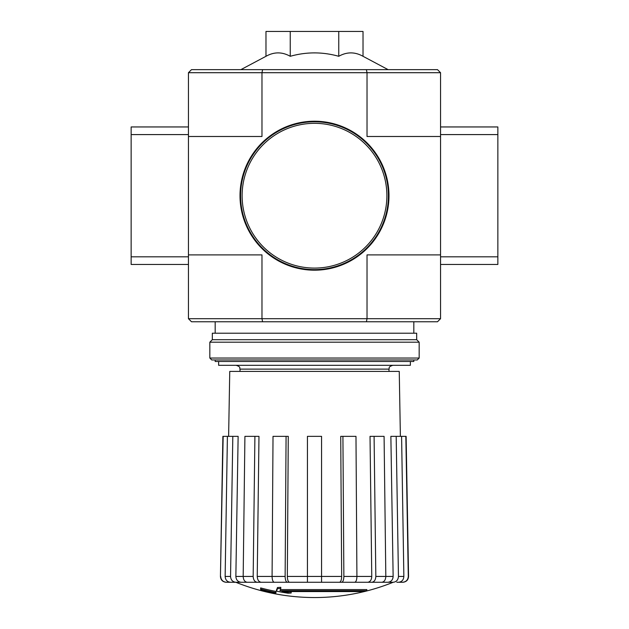 <?xml version="1.0" encoding="UTF-8"?>
<svg xmlns="http://www.w3.org/2000/svg" width="629" height="629" viewBox="0 0 629 629"><rect width="100%" height="100%" fill="white"/><g stroke="black" fill="none" stroke-linecap="round" stroke-linejoin="round"><path stroke-width="0.94" d="M366.849 590.733L279.968 590.733A206.556 18.005 -90 0 0 280.801 588.469A200.132 152.179 90 0 1 277.483 588.642A205.966 17.95 90 0 1 276.469 591.158A206.752 205.966 90 0 0 287.933 593.178A204.653 155.615 -90 0 0 291.196 593.013A206.178 205.392 -90 0 1 281.934 591.574L363.483 591.574A208.797 208.797 0 0 0 366.849 590.733L366.849 589.585L280.408 589.585M280.801 588.469L280.801 587.321A200.132 152.179 90 0 1 277.483 587.502A205.966 17.95 90 0 1 276.469 590.01L276.469 591.158M277.483 588.642L277.483 587.502M291.196 593.013L291.196 591.865A206.178 205.392 -90 0 1 289.049 591.574M275.919 593.021L275.919 591.409A207.57 207.57 0 0 1 260.642 587.918L260.642 589.53A208.018 208.018 0 0 0 275.919 593.021M275.919 592.557A207.57 207.57 0 0 1 260.642 589.059M235.844 582.273L393.156 582.273A210.094 210.094 0 0 1 314.5 597.55C287.304 597.503 261.082 592.408 235.844 582.273M377.691 582.273L393.235 582.273M402.544 582.273L402.827 582.273C406.358 581.919 408.268 579.969 408.559 576.439L408.292 576.439C407.993 579.977 406.075 581.919 402.544 582.273L396.797 582.273M371.763 582.273L381.756 582.273C384.248 581.919 385.601 579.977 385.821 576.439L384.083 436.353L370.025 436.353L371.763 576.439C371.542 579.977 370.19 581.919 367.698 582.273L371.763 582.273C374.255 581.919 375.607 579.977 375.827 576.439L393.141 576.439L390.868 436.353L396.184 436.353L398.448 576.439L403.857 576.439L401.593 436.353L396.184 436.353M352.523 582.273L367.698 582.273M289.537 582.273C288.184 581.919 287.453 579.977 287.335 576.439L288.271 436.353L273.017 436.353L272.082 576.439C272.192 579.977 272.931 581.919 274.275 582.273L307.432 582.273L307.432 576.439L321.568 576.439L321.568 582.273L354.725 582.273C356.069 581.919 356.808 579.977 356.918 576.439L355.983 436.353L340.729 436.353L341.665 576.439L340.729 436.353M261.302 582.273C258.81 581.919 257.458 579.977 257.237 576.439L258.975 436.353L244.917 436.353L243.179 576.439C243.399 579.977 244.752 581.919 247.244 582.273L276.477 582.273M241.174 582.273C237.911 581.919 236.142 579.977 235.859 576.439L238.132 436.353L222.886 436.353L220.441 576.439C220.732 579.969 222.642 581.919 226.173 582.273L251.309 582.273M339.463 582.273C340.816 581.919 341.547 579.977 341.665 576.439L321.568 576.439L321.568 436.353L307.432 436.353L307.432 582.273M341.665 582.273C343.017 581.919 343.748 579.977 343.866 576.439L371.763 576.439M342.923 436.353L343.866 576.439M374.09 436.353L375.827 576.439M393.141 582.273C396.396 581.919 398.165 579.977 398.448 576.439M393.141 576.439C392.858 579.977 391.089 581.919 387.826 582.273M403.857 576.439C403.574 579.977 401.805 581.919 398.55 582.273M408.559 576.439L406.114 436.353L401.593 436.353M405.839 436.353L408.292 576.439M220.441 576.439L223.161 436.353M220.708 576.439C221.007 579.977 222.925 581.919 226.456 582.273M230.45 582.273C227.195 581.919 225.426 579.977 225.143 576.439L230.552 576.439L232.816 436.353M227.407 436.353L225.143 576.439M230.552 576.439C230.835 579.977 232.604 581.919 235.859 582.273M235.859 576.439L253.173 576.439L254.91 436.353M253.173 576.439C253.393 579.977 254.745 581.919 257.237 582.273M257.237 576.439L285.134 576.439L286.077 436.353M285.134 576.439C285.252 579.977 285.983 581.919 287.335 582.273M265.981 56.295C274.055 51.759 282.146 51.759 290.244 56.295C306.362 51.759 322.535 51.759 338.756 56.295C346.831 51.759 354.921 51.759 363.019 56.295L363.019 31.45L265.981 31.45L265.981 56.295L240.876 69.646M262.592 321.757L366.408 321.757L367.022 318.699L261.978 318.699L262.592 321.757L191.499 321.757L188.448 318.699L261.978 318.699L261.978 254.91L188.448 254.91L188.448 72.705L191.499 69.646L437.501 69.646L440.552 72.705L440.552 134.582L497.854 134.582L497.854 126.948L440.552 126.948M440.552 318.699L440.552 254.91L367.022 254.91L367.022 318.699L440.552 318.699L437.501 321.757L366.408 321.757M440.552 254.91L440.552 134.582M188.448 318.699L188.448 256.821L131.147 256.821L131.147 264.463L188.448 264.463M188.448 136.493L261.978 136.493L261.978 72.705L367.022 72.705L367.022 136.493L440.552 136.493M366.408 69.646L367.022 72.705L440.552 72.705M188.448 72.705L261.978 72.705L262.592 69.646M338.756 56.295L338.756 31.45M290.244 56.295L290.244 31.45M215.181 359.953L215.181 361.486L413.819 361.486L413.819 359.953M218.625 361.486L218.625 365.307L410.375 365.307L410.375 361.486M228.618 436.353L229.75 371.417L399.25 371.417L400.382 436.353M209.834 358.043L211.745 359.953L417.255 359.953L419.166 358.043L419.166 342.192L209.834 342.192L209.834 358.043L419.166 358.043M209.834 342.192L212.319 339.707L416.681 339.707L419.166 342.192M212.319 339.707L212.319 333.221L416.681 333.221L416.681 339.707M188.448 134.582L131.147 134.582L131.147 256.821M188.448 254.91L188.448 256.821M188.448 126.948L131.147 126.948L131.147 134.582M440.552 264.463L497.854 264.463L497.854 134.582M440.552 256.821L497.854 256.821M240.585 195.705A73.915 73.915 0 0 0 351.454 259.714A73.915 73.915 0 0 0 351.454 131.689A73.915 73.915 0 0 0 240.585 195.705M240.011 195.705A74.489 74.489 0 0 0 351.745 260.209A74.489 74.489 0 0 0 351.745 131.194A74.489 74.489 0 0 0 240.011 195.705M287.335 576.439L307.432 576.439M240.011 371.417L240.011 369.121L388.989 369.121C389.721 367.996 387.582 367.124 392.811 365.307M242.118 195.705A72.382 72.382 0 0 0 350.691 258.393A72.382 72.382 0 0 0 350.691 133.018A72.382 72.382 0 0 0 242.118 195.705M388.989 371.417L388.989 369.121M363.019 56.295L388.124 69.646M413.819 333.221L413.819 321.757M215.181 333.221L215.181 321.757M240.011 369.121C239.279 367.996 241.418 367.124 236.189 365.307"/></g></svg>
